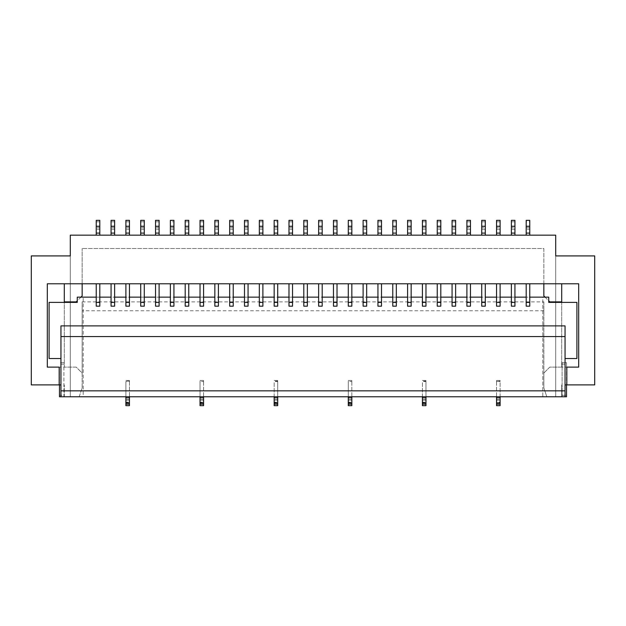 <?xml version="1.0" encoding="UTF-8"?>
<svg xmlns="http://www.w3.org/2000/svg" width="626" height="626" viewBox="0 0 626 626"><rect width="100%" height="100%" fill="white"/><g stroke="black" fill="none" stroke-linecap="round" stroke-linejoin="round"><path stroke-width="0.47" stroke-dasharray="3.13 2.35" d="M566.827 384.904L566.827 367.118L578.69 367.118L578.69 283.789L561.71 283.789L561.71 301.881L549.777 301.881L543.845 295.949L543.845 248.506L82.155 248.506L543.845 248.506L543.845 283.789L82.155 283.789L82.155 248.506L82.155 295.949L76.223 301.881L64.29 301.881L64.29 367.118L64.29 302.381M425.977 229.233L425.977 227.747L422.417 227.747L425.977 227.747L425.977 220.336L422.417 220.336L422.417 235.165L425.977 235.165L425.977 229.233L422.417 229.233M529.76 229.233L529.76 235.165L526.2 235.165L526.2 229.233L529.76 229.233L529.76 227.747L526.2 227.747L526.2 221.815L529.76 221.815L529.76 227.747L526.2 227.747L526.2 229.233M526.2 221.815L526.2 220.336L529.76 220.336L529.76 221.815M526.2 235.165L529.76 235.165M526.2 226.268L529.76 226.268M500.111 380.459L496.551 380.459L496.551 399.216L500.111 399.216L500.111 380.459L500.111 381.524L496.551 381.524L496.551 397.659L496.551 396.767L500.111 396.767L500.111 397.659L500.111 396.767L561.71 396.767L561.71 384.904L561.71 396.767L546.811 396.767L543.845 387.87L546.811 396.767L79.189 396.767L82.155 387.87L79.189 396.767L64.29 396.767L70.292 396.767L70.292 255.917L31.3 255.917L31.3 384.904L60.949 384.904M125.889 396.767L129.449 396.767L129.449 397.659L129.449 396.767L125.889 396.767L125.889 381.524L129.449 381.524L129.449 396.767L125.889 396.767L125.889 397.659L125.889 396.767L70.292 396.767L70.292 235.165L555.708 235.165L555.708 396.767L555.708 255.917L594.7 255.917L594.7 384.904L565.051 384.904M64.29 396.767L64.29 384.904L64.29 396.767M59.47 384.904L59.47 367.118L63.915 367.118L63.915 396.767L63.915 395.288L63.915 396.767L60.949 396.767L83.195 396.767L83.195 297.139L83.195 396.767L542.805 396.767L542.805 297.139L77.264 297.139L77.264 302.381L49.094 302.381L49.094 358.518L60.949 358.518L60.949 396.767M82.155 283.789L47.31 283.789L47.31 367.118L59.173 367.118L59.173 384.904M82.155 387.87L82.155 373.049L76.223 367.118L64.29 367.118L76.223 367.118L82.155 373.049L82.155 301.881L82.155 387.87M64.29 283.789L64.29 301.881M526.2 283.789L529.76 283.789L526.2 283.789L526.2 306.177M99.8 297.139L99.8 283.789L96.24 283.789L96.24 297.139L99.8 297.139L99.8 306.177M114.621 297.139L114.621 283.789L111.068 283.789L111.068 297.139L114.621 297.139L114.621 306.177M129.449 297.139L129.449 283.789L125.889 283.789L125.889 297.139L129.449 297.139L129.449 306.177M144.277 297.139L144.277 283.789L140.717 283.789L140.717 297.139L144.277 297.139L144.277 306.177M159.106 297.139L159.106 283.789L155.545 283.789L155.545 297.139L159.106 297.139L159.106 306.177M173.926 297.139L173.926 283.789L170.374 283.789L170.374 297.139L173.926 297.139L173.926 306.177M188.755 297.139L188.755 283.789L185.194 283.789L185.194 297.139L188.755 297.139L188.755 306.177M203.583 297.139L203.583 283.789L200.023 283.789L200.023 297.139L203.583 297.139L203.583 306.177M218.411 297.139L218.411 283.789L214.851 283.789L214.851 297.139L218.411 297.139L218.411 306.177M233.232 297.139L233.232 283.789L229.679 283.789L229.679 297.139L233.232 297.139L233.232 306.177M248.06 297.139L248.06 283.789L244.5 283.789L244.5 297.139L248.06 297.139L248.06 306.177M262.889 297.139L262.889 283.789L259.328 283.789L259.328 297.139L262.889 297.139L262.889 306.177M277.717 297.139L277.717 283.789L274.157 283.789L274.157 297.139L277.717 297.139L277.717 306.177M292.538 297.139L292.538 283.789L288.985 283.789L288.985 297.139L292.538 297.139L292.538 306.177M307.366 297.139L307.366 283.789L303.806 283.789L303.806 297.139L307.366 297.139L307.366 306.177M322.194 297.139L322.194 283.789L318.634 283.789L318.634 297.139L322.194 297.139L322.194 306.177M337.015 297.139L337.015 283.789L333.462 283.789L333.462 297.139L337.015 297.139L337.015 306.177M351.843 297.139L351.843 283.789L348.283 283.789L348.283 297.139L351.843 297.139L351.843 306.177M366.672 297.139L366.672 283.789L363.111 283.789L363.111 297.139L366.672 297.139L366.672 306.177M381.5 297.139L381.5 283.789L377.94 283.789L377.94 297.139L381.5 297.139L381.5 306.177M396.321 297.139L396.321 283.789L392.768 283.789L392.768 297.139L396.321 297.139L396.321 306.177M411.149 297.139L411.149 283.789L407.589 283.789L407.589 297.139L411.149 297.139L411.149 306.177M425.977 297.139L425.977 283.789L422.417 283.789L422.417 297.139L425.977 297.139L425.977 306.177M440.806 297.139L440.806 283.789L437.245 283.789L437.245 297.139L440.806 297.139L440.806 306.177M455.626 297.139L455.626 283.789L452.074 283.789L452.074 297.139L455.626 297.139L455.626 306.177M466.894 297.139L466.894 283.789L470.455 283.789L470.455 297.139L466.894 297.139L466.894 306.177M481.723 297.139L481.723 283.789L485.283 283.789L485.283 297.139L481.723 297.139L481.723 306.177M496.551 297.139L496.551 283.789L500.111 283.789L500.111 297.139L496.551 297.139L496.551 306.177M511.379 297.139L511.379 283.789L514.932 283.789L514.932 297.139L511.379 297.139L511.379 306.177M529.76 306.177L529.76 297.139L526.2 297.139M565.051 325.888L565.051 358.518L576.906 358.518L576.906 302.381L548.736 302.381L548.736 297.139L542.805 297.139L542.805 396.767L566.53 396.767L566.53 362.665L562.085 362.665L562.085 395.288L566.53 395.288L562.085 395.288L562.085 396.767L562.085 367.118L566.53 367.118L566.53 384.904M96.24 297.139L96.24 306.177M99.8 283.789L96.24 283.789M514.932 297.139L514.932 306.177M500.111 297.139L500.111 306.177M485.283 297.139L485.283 306.177M470.455 297.139L470.455 306.177M452.074 297.139L452.074 306.177M437.245 297.139L437.245 306.177M422.417 297.139L422.417 306.177M407.589 297.139L407.589 306.177M392.768 297.139L392.768 306.177M377.94 297.139L377.94 306.177M363.111 297.139L363.111 306.177M348.283 297.139L348.283 306.177M333.462 297.139L333.462 306.177M318.634 297.139L318.634 306.177M303.806 297.139L303.806 306.177M288.985 297.139L288.985 306.177M274.157 297.139L274.157 306.177M259.328 297.139L259.328 306.177M244.5 297.139L244.5 306.177M229.679 297.139L229.679 306.177M214.851 297.139L214.851 306.177M200.023 297.139L200.023 306.177M185.194 297.139L185.194 306.177M170.374 297.139L170.374 306.177M155.545 297.139L155.545 306.177M140.717 297.139L140.717 306.177M125.889 297.139L125.889 306.177M111.068 297.139L111.068 306.177M60.949 325.888L60.949 358.518M511.379 283.789L514.932 283.789M496.551 283.789L500.111 283.789M481.723 283.789L485.283 283.789M466.894 283.789L470.455 283.789M455.626 283.789L452.074 283.789M440.806 283.789L437.245 283.789M425.977 283.789L422.417 283.789M411.149 283.789L407.589 283.789M396.321 283.789L392.768 283.789M381.5 283.789L377.94 283.789M366.672 283.789L363.111 283.789M351.843 283.789L348.283 283.789M337.015 283.789L333.462 283.789M322.194 283.789L318.634 283.789M307.366 283.789L303.806 283.789M292.538 283.789L288.985 283.789M277.717 283.789L274.157 283.789M262.889 283.789L259.328 283.789M248.06 283.789L244.5 283.789M233.232 283.789L229.679 283.789M218.411 283.789L214.851 283.789M203.583 283.789L200.023 283.789M188.755 283.789L185.194 283.789M173.926 283.789L170.374 283.789M159.106 283.789L155.545 283.789M144.277 283.789L140.717 283.789M129.449 283.789L125.889 283.789M114.621 283.789L111.068 283.789M529.76 297.139L529.76 283.789M80.965 297.139L77.264 300.84M82.155 301.881L543.845 301.881L543.845 387.87L543.845 373.049L549.777 367.118L561.71 367.118L561.71 302.381M543.845 301.881L543.845 373.049L549.777 367.118L561.71 367.118L561.71 301.881M125.889 380.459L129.449 380.459L129.449 399.216L125.889 399.216L125.889 381.524M125.889 399.216L125.889 405.664L129.449 405.664L129.449 404.185L125.889 404.185L129.449 404.185L129.449 402.111L125.889 402.111M129.449 399.216L129.449 402.111M129.449 380.459L129.449 381.164L125.889 381.164M129.449 397.956L125.889 397.956M129.449 400.186L125.889 400.186M129.449 402.698L125.889 402.698M125.889 397.659L129.449 397.659L125.889 397.659M203.583 381.524L203.583 396.767L200.023 396.767L200.023 397.659L200.023 381.524L203.583 381.524L200.023 381.524M200.023 380.459L203.583 380.459L203.583 399.216L200.023 399.216L200.023 381.164M200.023 399.216L200.023 405.664L203.583 405.664L203.583 404.185L200.023 404.185L203.583 404.185L203.583 402.111L200.023 402.111M203.583 399.216L203.583 402.111M203.583 380.459L203.583 381.164M203.583 397.659L203.583 396.767L203.583 397.659L200.023 397.659L203.583 397.659M200.023 396.767L129.449 396.767M203.583 402.698L200.023 402.698M203.583 400.186L200.023 400.186M203.583 397.956L200.023 397.956M274.157 396.767L274.157 381.524L277.717 381.524L277.717 397.659L277.717 396.767L203.583 396.767M274.157 380.459L277.717 380.459L277.717 399.216L274.157 399.216L274.157 381.524M274.157 399.216L274.157 405.664L277.717 405.664L277.717 404.185L274.157 404.185L277.717 404.185L277.717 402.111L274.157 402.111M277.717 399.216L277.717 402.111M277.717 380.459L277.717 381.164L274.157 381.164M274.157 397.659L277.717 397.659L274.157 397.659M277.717 397.956L274.157 397.956M277.717 400.186L274.157 400.186M277.717 402.698L274.157 402.698M351.843 381.524L351.843 396.767L348.283 396.767L348.283 397.659L348.283 381.524L351.843 381.524L348.283 381.524M348.283 380.459L351.843 380.459L351.843 399.216L348.283 399.216L348.283 381.164M348.283 399.216L348.283 405.664L351.843 405.664L351.843 404.185L348.283 404.185L351.843 404.185L351.843 402.111L348.283 402.111M351.843 399.216L351.843 402.111M351.843 380.459L351.843 381.164M351.843 397.659L351.843 396.767L351.843 397.659L348.283 397.659L351.843 397.659M351.843 397.956L348.283 397.956M351.843 400.186L348.283 400.186M351.843 402.698L348.283 402.698M348.283 396.767L277.717 396.767M422.417 396.767L422.417 381.524L425.977 381.524L425.977 397.659L425.977 396.767L351.843 396.767M422.417 380.459L425.977 380.459L425.977 399.216L422.417 399.216L422.417 381.524M422.417 399.216L422.417 405.664L425.977 405.664L425.977 404.185L422.417 404.185L425.977 404.185L425.977 402.111L422.417 402.111M425.977 399.216L425.977 402.111M425.977 380.459L425.977 381.164L422.417 381.164M422.417 397.659L425.977 397.659L422.417 397.659M425.977 397.956L422.417 397.956M425.977 400.186L422.417 400.186M425.977 402.698L422.417 402.698M496.551 381.524L500.111 381.164M496.551 380.459L496.551 381.164M496.551 399.216L496.551 402.111L500.111 402.111L500.111 399.216M496.551 402.698L500.111 402.698L500.111 405.664L496.551 405.664L496.551 404.185L500.111 404.185L496.551 404.185L496.551 402.111M496.551 396.767L425.977 396.767M500.111 397.659L496.551 397.659L500.111 397.659M500.111 402.698L500.111 402.111M500.111 396.767L500.111 381.524M496.551 400.186L500.111 400.186M496.551 397.956L500.111 397.956M545.035 297.139L548.736 300.84M59.47 367.118L59.47 396.767L59.47 395.288L59.47 396.767L63.915 396.767L59.47 396.767L63.915 396.767L63.915 395.288L59.47 395.288M63.915 367.118L63.915 395.288M63.915 362.665L59.47 362.665L63.915 362.665M437.245 235.165L440.806 235.165L437.245 235.165L437.245 220.336L440.806 220.336L440.806 221.815L437.245 221.815M440.806 235.165L440.806 229.233L437.245 229.233M440.806 221.815L440.806 227.747L437.245 227.747L440.806 227.747L440.806 229.233M440.806 226.268L437.245 226.268M407.589 235.165L411.149 235.165L407.589 235.165L407.589 220.336L411.149 220.336L411.149 221.815L407.589 221.815M411.149 235.165L411.149 229.233L407.589 229.233M411.149 221.815L411.149 227.747L407.589 227.747L411.149 227.747L411.149 229.233M411.149 226.268L407.589 226.268M452.074 235.165L455.626 235.165L452.074 235.165L452.074 220.336L455.626 220.336L455.626 221.815L452.074 221.815M455.626 235.165L455.626 229.233L452.074 229.233M455.626 221.815L455.626 227.747L452.074 227.747L455.626 227.747L455.626 229.233M455.626 226.268L452.074 226.268M511.379 235.165L511.379 226.268L514.932 226.268L514.932 227.747L511.379 227.747L514.932 227.747L514.932 235.165L511.379 235.165L514.932 235.165M514.932 226.268L514.932 220.336L511.379 220.336L511.379 221.815L514.932 221.815M511.379 226.268L511.379 221.815M496.551 235.165L496.551 226.268L500.111 226.268L500.111 227.747L496.551 227.747L500.111 227.747L500.111 235.165L496.551 235.165L500.111 235.165M500.111 226.268L500.111 220.336L496.551 220.336L496.551 221.815L500.111 221.815M496.551 226.268L496.551 221.815M481.723 235.165L481.723 226.268L485.283 226.268L485.283 227.747L481.723 227.747L485.283 227.747L485.283 235.165L481.723 235.165L485.283 235.165M485.283 226.268L485.283 220.336L481.723 220.336L481.723 221.815L485.283 221.815M481.723 226.268L481.723 221.815M466.894 235.165L466.894 226.268L470.455 226.268L470.455 227.747L466.894 227.747L470.455 227.747L470.455 235.165L466.894 235.165L470.455 235.165M470.455 226.268L470.455 220.336L466.894 220.336L466.894 221.815L470.455 221.815M466.894 226.268L466.894 221.815M96.24 235.165L99.8 235.165L96.24 235.165L96.24 220.336L99.8 220.336L99.8 221.815L96.24 221.815M99.8 235.165L99.8 229.233L96.24 229.233M99.8 221.815L99.8 227.747L96.24 227.747L99.8 227.747L99.8 229.233M99.8 226.268L96.24 226.268M111.068 235.165L114.621 235.165L111.068 235.165L111.068 220.336L114.621 220.336L114.621 221.815L111.068 221.815M114.621 235.165L114.621 229.233L111.068 229.233M114.621 221.815L114.621 227.747L111.068 227.747L114.621 227.747L114.621 229.233M114.621 226.268L111.068 226.268M125.889 235.165L129.449 235.165L125.889 235.165L125.889 220.336L129.449 220.336L129.449 221.815L125.889 221.815M129.449 235.165L129.449 229.233L125.889 229.233M129.449 221.815L129.449 227.747L125.889 227.747L129.449 227.747L129.449 229.233M129.449 226.268L125.889 226.268M140.717 235.165L144.277 235.165L140.717 235.165L140.717 220.336L144.277 220.336L144.277 221.815L140.717 221.815M144.277 235.165L144.277 229.233L140.717 229.233M144.277 221.815L144.277 227.747L140.717 227.747L144.277 227.747L144.277 229.233M144.277 226.268L140.717 226.268M155.545 235.165L159.106 235.165L155.545 235.165L155.545 220.336L159.106 220.336L159.106 221.815L155.545 221.815M159.106 235.165L159.106 229.233L155.545 229.233M159.106 221.815L159.106 227.747L155.545 227.747L159.106 227.747L159.106 229.233M159.106 226.268L155.545 226.268M173.926 220.336L173.926 221.815L170.374 221.815L170.374 220.336L173.926 220.336M173.926 235.165L173.926 229.233L170.374 229.233L170.374 235.165L173.926 235.165L170.374 235.165M173.926 221.815L173.926 227.747L170.374 227.747L173.926 227.747L173.926 229.233M173.926 226.268L170.374 226.268L170.374 229.233M170.374 226.268L170.374 221.815M185.194 235.165L188.755 235.165L185.194 235.165L185.194 220.336L188.755 220.336L188.755 221.815L185.194 221.815M188.755 235.165L188.755 229.233L185.194 229.233M188.755 221.815L188.755 227.747L185.194 227.747L188.755 227.747L188.755 229.233M188.755 226.268L185.194 226.268M200.023 235.165L203.583 235.165L200.023 235.165L200.023 220.336L203.583 220.336L203.583 221.815L200.023 221.815M203.583 235.165L203.583 229.233L200.023 229.233M203.583 221.815L203.583 227.747L200.023 227.747L203.583 227.747L203.583 229.233M203.583 226.268L200.023 226.268M214.851 235.165L218.411 235.165L214.851 235.165L214.851 220.336L218.411 220.336L218.411 221.815L214.851 221.815M218.411 235.165L218.411 229.233L214.851 229.233M218.411 221.815L218.411 227.747L214.851 227.747L218.411 227.747L218.411 229.233M218.411 226.268L214.851 226.268M229.679 235.165L233.232 235.165L229.679 235.165L229.679 220.336L233.232 220.336L233.232 221.815L229.679 221.815M233.232 235.165L233.232 229.233L229.679 229.233M233.232 221.815L233.232 227.747L229.679 227.747L233.232 227.747L233.232 229.233M233.232 226.268L229.679 226.268M244.5 235.165L248.06 235.165L244.5 235.165L244.5 220.336L248.06 220.336L248.06 221.815L244.5 221.815M248.06 235.165L248.06 229.233L244.5 229.233M248.06 221.815L248.06 227.747L244.5 227.747L248.06 227.747L248.06 229.233M248.06 226.268L244.5 226.268M259.328 235.165L262.889 235.165L259.328 235.165L259.328 220.336L262.889 220.336L262.889 221.815L259.328 221.815M262.889 235.165L262.889 229.233L259.328 229.233M262.889 221.815L262.889 227.747L259.328 227.747L262.889 227.747L262.889 229.233M262.889 226.268L259.328 226.268M277.717 220.336L277.717 221.815L274.157 221.815L274.157 220.336L277.717 220.336M277.717 235.165L277.717 229.233L274.157 229.233L274.157 235.165L277.717 235.165L274.157 235.165M277.717 221.815L277.717 227.747L274.157 227.747L277.717 227.747L277.717 229.233M277.717 226.268L274.157 226.268L274.157 229.233M274.157 226.268L274.157 221.815M288.985 235.165L292.538 235.165L288.985 235.165L288.985 220.336L292.538 220.336L292.538 221.815L288.985 221.815M292.538 235.165L292.538 229.233L288.985 229.233M292.538 221.815L292.538 227.747L288.985 227.747L292.538 227.747L292.538 229.233M292.538 226.268L288.985 226.268M303.806 235.165L307.366 235.165L303.806 235.165L303.806 220.336L307.366 220.336L307.366 221.815L303.806 221.815M307.366 235.165L307.366 229.233L303.806 229.233M307.366 221.815L307.366 227.747L303.806 227.747L307.366 227.747L307.366 229.233M307.366 226.268L303.806 226.268M318.634 235.165L322.194 235.165L318.634 235.165L318.634 220.336L322.194 220.336L322.194 221.815L318.634 221.815M322.194 235.165L322.194 229.233L318.634 229.233M322.194 221.815L322.194 227.747L318.634 227.747L322.194 227.747L322.194 229.233M322.194 226.268L318.634 226.268M333.462 235.165L337.015 235.165L333.462 235.165L333.462 220.336L337.015 220.336L337.015 221.815L333.462 221.815M337.015 235.165L337.015 229.233L333.462 229.233M337.015 221.815L337.015 227.747L333.462 227.747L337.015 227.747L337.015 229.233M337.015 226.268L333.462 226.268M351.843 220.336L351.843 221.815L348.283 221.815L348.283 220.336L351.843 220.336M351.843 235.165L351.843 229.233L348.283 229.233L348.283 235.165L351.843 235.165L348.283 235.165M351.843 221.815L351.843 227.747L348.283 227.747L351.843 227.747L351.843 229.233M351.843 226.268L348.283 226.268L348.283 229.233M348.283 226.268L348.283 221.815M366.672 220.336L366.672 221.815L363.111 221.815L363.111 220.336L366.672 220.336M366.672 235.165L366.672 229.233L363.111 229.233L363.111 235.165L366.672 235.165L363.111 235.165M366.672 221.815L366.672 227.747L363.111 227.747L366.672 227.747L366.672 229.233M366.672 226.268L363.111 226.268L363.111 229.233M363.111 226.268L363.111 221.815M377.94 235.165L381.5 235.165L377.94 235.165L377.94 220.336L381.5 220.336L381.5 221.815L377.94 221.815M381.5 235.165L381.5 229.233L377.94 229.233M381.5 221.815L381.5 227.747L377.94 227.747L381.5 227.747L381.5 229.233M381.5 226.268L377.94 226.268M392.768 235.165L396.321 235.165L392.768 235.165L392.768 220.336L396.321 220.336L396.321 221.815L392.768 221.815M396.321 235.165L396.321 229.233L392.768 229.233M396.321 221.815L396.321 227.747L392.768 227.747L396.321 227.747L396.321 229.233M396.321 226.268L392.768 226.268M425.977 235.165L422.417 235.165M425.977 226.268L422.417 226.268M425.977 221.815L422.417 221.815M566.53 367.118L566.53 362.665L562.085 362.665L562.085 367.118M562.085 396.767L566.53 396.767L562.085 396.767M543.845 310.778L82.155 310.778M543.845 283.789L561.71 283.789M565.051 358.518L565.051 396.767M63.915 364.152L59.47 364.152M511.379 229.233L514.932 229.233M496.551 229.233L500.111 229.233M481.723 229.233L485.283 229.233M466.894 229.233L470.455 229.233M562.085 395.288L566.53 395.288M562.085 364.152L566.53 364.152"/><path stroke-width="0.94" d="M578.69 367.118L578.69 283.789L47.31 283.789L47.31 367.118L59.173 367.118L59.173 384.904L31.3 384.904L31.3 255.917L70.292 255.917L70.292 235.165L555.708 235.165L555.708 255.917L594.7 255.917L594.7 384.904L566.827 384.904L566.827 367.118L578.69 367.118M425.977 226.268L422.417 226.268L422.417 220.336L425.977 220.336L425.977 235.165M526.2 233.083L526.2 220.336L529.76 220.336L529.76 233.083L526.2 233.083L526.2 235.165M529.76 235.165L529.76 233.083M548.736 300.84L549.777 301.881L561.71 301.881M60.949 384.904L59.173 384.904M64.29 302.381L64.29 283.789M80.965 297.139L82.155 295.949L82.155 283.789M529.76 283.789L529.76 302.381L526.2 302.381L526.2 283.789M60.949 358.518L49.094 358.518L49.094 302.381L77.264 302.381L77.264 297.139L96.24 297.139M99.8 297.139L111.068 297.139M114.621 297.139L125.889 297.139M129.449 297.139L140.717 297.139M144.277 297.139L155.545 297.139M159.106 297.139L170.374 297.139M173.926 297.139L185.194 297.139M188.755 297.139L200.023 297.139M203.583 297.139L214.851 297.139M218.411 297.139L229.679 297.139M233.232 297.139L244.5 297.139M248.06 297.139L259.328 297.139M262.889 297.139L274.157 297.139M277.717 297.139L288.985 297.139M292.538 297.139L303.806 297.139M307.366 297.139L318.634 297.139M322.194 297.139L333.462 297.139M337.015 297.139L348.283 297.139M351.843 297.139L363.111 297.139M366.672 297.139L377.94 297.139M381.5 297.139L392.768 297.139M396.321 297.139L407.589 297.139M411.149 297.139L422.417 297.139M425.977 297.139L437.245 297.139M440.806 297.139L452.074 297.139M455.626 297.139L466.894 297.139M481.723 297.139L470.455 297.139M496.551 297.139L485.283 297.139M511.379 297.139L500.111 297.139M526.2 297.139L514.932 297.139M565.051 358.518L576.906 358.518L576.906 302.381L548.736 302.381L548.736 297.139L529.76 297.139M96.24 302.381L96.24 306.177L99.8 306.177L99.8 302.381L96.24 302.381L96.24 283.789M99.8 302.381L99.8 283.789M529.76 302.381L529.76 306.177L526.2 306.177L526.2 302.381M514.932 302.381L514.932 306.177L511.379 306.177L511.379 302.381L514.932 302.381L514.932 283.789M500.111 306.177L496.551 306.177L496.551 302.381L500.111 302.381L500.111 306.177M485.283 302.381L485.283 306.177L481.723 306.177L481.723 302.381L485.283 302.381L485.283 283.789M470.455 302.381L470.455 306.177L466.894 306.177L466.894 302.381L470.455 302.381L470.455 283.789M455.626 302.381L452.074 302.381L452.074 306.177L455.626 306.177L455.626 283.789M440.806 302.381L437.245 302.381L437.245 306.177L440.806 306.177L440.806 283.789M422.417 306.177L425.977 306.177L425.977 302.381L422.417 302.381L422.417 306.177M411.149 302.381L407.589 302.381L407.589 306.177L411.149 306.177L411.149 283.789M396.321 302.381L392.768 302.381L392.768 306.177L396.321 306.177L396.321 283.789M377.94 306.177L381.5 306.177L381.5 302.381L377.94 302.381L377.94 306.177M366.672 302.381L363.111 302.381L363.111 306.177L366.672 306.177L366.672 283.789M351.843 302.381L348.283 302.381L348.283 306.177L351.843 306.177L351.843 283.789M337.015 302.381L333.462 302.381L333.462 306.177L337.015 306.177L337.015 283.789M322.194 302.381L318.634 302.381L318.634 306.177L322.194 306.177L322.194 283.789M307.366 302.381L303.806 302.381L303.806 306.177L307.366 306.177L307.366 283.789M292.538 302.381L288.985 302.381L288.985 306.177L292.538 306.177L292.538 283.789M274.157 306.177L277.717 306.177L277.717 302.381L274.157 302.381L274.157 306.177M262.889 302.381L259.328 302.381L259.328 306.177L262.889 306.177L262.889 283.789M248.06 302.381L244.5 302.381L244.5 306.177L248.06 306.177L248.06 283.789M229.679 306.177L233.232 306.177L233.232 302.381L229.679 302.381L229.679 306.177M218.411 302.381L214.851 302.381L214.851 306.177L218.411 306.177L218.411 283.789M203.583 302.381L200.023 302.381L200.023 306.177L203.583 306.177L203.583 283.789M185.194 306.177L188.755 306.177L188.755 302.381L185.194 302.381L185.194 306.177M173.926 302.381L170.374 302.381L170.374 306.177L173.926 306.177L173.926 283.789M159.106 302.381L155.545 302.381L155.545 306.177L159.106 306.177L159.106 283.789M144.277 302.381L140.717 302.381L140.717 306.177L144.277 306.177L144.277 283.789M129.449 302.381L125.889 302.381L125.889 306.177L129.449 306.177L129.449 283.789M114.621 302.381L111.068 302.381L111.068 306.177L114.621 306.177L114.621 283.789M60.949 390.835L60.949 325.888L565.051 325.888L565.051 390.835L60.949 390.835L60.949 396.767L59.47 396.767L59.47 384.904M511.379 302.381L511.379 283.789M500.111 283.789L500.111 302.381M496.551 283.789L496.551 302.381M481.723 302.381L481.723 283.789M466.894 302.381L466.894 283.789M452.074 302.381L452.074 283.789M437.245 302.381L437.245 283.789M425.977 283.789L425.977 302.381M422.417 283.789L422.417 302.381M407.589 302.381L407.589 283.789M392.768 302.381L392.768 283.789M381.5 283.789L381.5 302.381M377.94 283.789L377.94 302.381M363.111 302.381L363.111 283.789M348.283 302.381L348.283 283.789M333.462 302.381L333.462 283.789M318.634 302.381L318.634 283.789M303.806 302.381L303.806 283.789M288.985 302.381L288.985 283.789M277.717 283.789L277.717 302.381M274.157 283.789L274.157 302.381M259.328 302.381L259.328 283.789M244.5 302.381L244.5 283.789M233.232 283.789L233.232 302.381M229.679 283.789L229.679 302.381M214.851 302.381L214.851 283.789M200.023 302.381L200.023 283.789M188.755 283.789L188.755 302.381M185.194 283.789L185.194 302.381M170.374 302.381L170.374 283.789M155.545 302.381L155.545 283.789M140.717 302.381L140.717 283.789M125.889 302.381L125.889 283.789M111.068 302.381L111.068 283.789M565.051 390.835L565.051 396.767L60.949 396.767M60.949 336.577L565.051 336.577M77.264 300.84L76.223 301.881L64.29 301.881M561.71 302.381L561.71 283.789M129.449 404.185L129.449 405.664L125.889 405.664L125.889 404.185L129.449 404.185L129.449 402.995L125.889 402.995L125.889 404.185M125.889 396.767L125.889 402.995M129.449 396.767L129.449 402.995M203.583 404.185L203.583 405.664L200.023 405.664L200.023 404.185L203.583 404.185L203.583 402.995L200.023 402.995L200.023 404.185M200.023 396.767L200.023 402.995M203.583 396.767L203.583 402.995M277.717 404.185L277.717 405.664L274.157 405.664L274.157 404.185L277.717 404.185L277.717 402.995L274.157 402.995L274.157 404.185M274.157 396.767L274.157 402.995M277.717 396.767L277.717 402.995M351.843 404.185L351.843 405.664L348.283 405.664L348.283 404.185L351.843 404.185L351.843 402.995L348.283 402.995L348.283 404.185M348.283 396.767L348.283 402.995M351.843 396.767L351.843 402.995M425.977 404.185L425.977 405.664L422.417 405.664L422.417 404.185L425.977 404.185L425.977 402.995L422.417 402.995L422.417 404.185M422.417 396.767L422.417 402.995M425.977 396.767L425.977 402.995M500.111 404.185L500.111 405.664L496.551 405.664L496.551 402.995L500.111 402.995L500.111 404.185L496.551 404.185M496.551 396.767L496.551 402.995M500.111 396.767L500.111 402.995M543.845 283.789L543.845 295.949L545.035 297.139M422.417 235.165L422.417 233.083L425.977 233.083M437.245 235.165L437.245 233.083L440.806 233.083L440.806 226.268L437.245 226.268L437.245 233.083M440.806 226.268L440.806 220.336L437.245 220.336L437.245 226.268M440.806 235.165L440.806 233.083M407.589 235.165L407.589 233.083L411.149 233.083L411.149 226.268L407.589 226.268L407.589 233.083M411.149 226.268L411.149 220.336L407.589 220.336L407.589 226.268M411.149 235.165L411.149 233.083M452.074 235.165L452.074 233.083L455.626 233.083L455.626 226.268L452.074 226.268L452.074 233.083M455.626 226.268L455.626 220.336L452.074 220.336L452.074 226.268M455.626 235.165L455.626 233.083M511.379 226.268L511.379 220.336L514.932 220.336L514.932 233.083L511.379 233.083L511.379 226.268L514.932 226.268M514.932 235.165L514.932 233.083M511.379 235.165L511.379 233.083M496.551 226.268L496.551 220.336L500.111 220.336L500.111 233.083L496.551 233.083L496.551 226.268L500.111 226.268M500.111 235.165L500.111 233.083M496.551 235.165L496.551 233.083M481.723 226.268L481.723 220.336L485.283 220.336L485.283 233.083L481.723 233.083L481.723 226.268L485.283 226.268M485.283 235.165L485.283 233.083M481.723 235.165L481.723 233.083M466.894 226.268L466.894 220.336L470.455 220.336L470.455 233.083L466.894 233.083L466.894 226.268L470.455 226.268M470.455 235.165L470.455 233.083M466.894 235.165L466.894 233.083M96.24 235.165L96.24 233.083L99.8 233.083L99.8 226.268L96.24 226.268L96.24 233.083M99.8 226.268L99.8 220.336L96.24 220.336L96.24 226.268M99.8 235.165L99.8 233.083M111.068 235.165L111.068 233.083L114.621 233.083L114.621 226.268L111.068 226.268L111.068 233.083M114.621 226.268L114.621 220.336L111.068 220.336L111.068 226.268M114.621 235.165L114.621 233.083M125.889 235.165L125.889 233.083L129.449 233.083L129.449 226.268L125.889 226.268L125.889 233.083M129.449 226.268L129.449 220.336L125.889 220.336L125.889 226.268M129.449 235.165L129.449 233.083M140.717 235.165L140.717 233.083L144.277 233.083L144.277 226.268L140.717 226.268L140.717 233.083M144.277 226.268L144.277 220.336L140.717 220.336L140.717 226.268M144.277 235.165L144.277 233.083M155.545 235.165L155.545 233.083L159.106 233.083L159.106 226.268L155.545 226.268L155.545 233.083M159.106 226.268L159.106 220.336L155.545 220.336L155.545 226.268M159.106 235.165L159.106 233.083M173.926 226.268L170.374 226.268L170.374 220.336L173.926 220.336L173.926 235.165M170.374 226.268L170.374 233.083L173.926 233.083M170.374 235.165L170.374 233.083M185.194 235.165L185.194 233.083L188.755 233.083L188.755 226.268L185.194 226.268L185.194 233.083M188.755 226.268L188.755 220.336L185.194 220.336L185.194 226.268M188.755 235.165L188.755 233.083M200.023 235.165L200.023 233.083L203.583 233.083L203.583 226.268L200.023 226.268L200.023 233.083M203.583 226.268L203.583 220.336L200.023 220.336L200.023 226.268M203.583 235.165L203.583 233.083M214.851 235.165L214.851 233.083L218.411 233.083L218.411 226.268L214.851 226.268L214.851 233.083M218.411 226.268L218.411 220.336L214.851 220.336L214.851 226.268M218.411 235.165L218.411 233.083M229.679 235.165L229.679 233.083L233.232 233.083L233.232 226.268L229.679 226.268L229.679 233.083M233.232 226.268L233.232 220.336L229.679 220.336L229.679 226.268M233.232 235.165L233.232 233.083M244.5 235.165L244.5 233.083L248.06 233.083L248.06 226.268L244.5 226.268L244.5 233.083M248.06 226.268L248.06 220.336L244.5 220.336L244.5 226.268M248.06 235.165L248.06 233.083M259.328 235.165L259.328 233.083L262.889 233.083L262.889 226.268L259.328 226.268L259.328 233.083M262.889 226.268L262.889 220.336L259.328 220.336L259.328 226.268M262.889 235.165L262.889 233.083M277.717 226.268L274.157 226.268L274.157 220.336L277.717 220.336L277.717 235.165M274.157 226.268L274.157 233.083L277.717 233.083M274.157 235.165L274.157 233.083M288.985 235.165L288.985 233.083L292.538 233.083L292.538 226.268L288.985 226.268L288.985 233.083M292.538 226.268L292.538 220.336L288.985 220.336L288.985 226.268M292.538 235.165L292.538 233.083M303.806 235.165L303.806 233.083L307.366 233.083L307.366 226.268L303.806 226.268L303.806 233.083M307.366 226.268L307.366 220.336L303.806 220.336L303.806 226.268M307.366 235.165L307.366 233.083M318.634 235.165L318.634 233.083L322.194 233.083L322.194 226.268L318.634 226.268L318.634 233.083M322.194 226.268L322.194 220.336L318.634 220.336L318.634 226.268M322.194 235.165L322.194 233.083M333.462 235.165L333.462 233.083L337.015 233.083L337.015 226.268L333.462 226.268L333.462 233.083M337.015 226.268L337.015 220.336L333.462 220.336L333.462 226.268M337.015 235.165L337.015 233.083M351.843 226.268L348.283 226.268L348.283 220.336L351.843 220.336L351.843 235.165M348.283 226.268L348.283 233.083L351.843 233.083M348.283 235.165L348.283 233.083M366.672 226.268L363.111 226.268L363.111 220.336L366.672 220.336L366.672 235.165M363.111 226.268L363.111 233.083L366.672 233.083M363.111 235.165L363.111 233.083M377.94 235.165L377.94 233.083L381.5 233.083L381.5 226.268L377.94 226.268L377.94 233.083M381.5 226.268L381.5 220.336L377.94 220.336L377.94 226.268M381.5 235.165L381.5 233.083M392.768 235.165L392.768 233.083L396.321 233.083L396.321 226.268L392.768 226.268L392.768 233.083M396.321 226.268L396.321 220.336L392.768 220.336L392.768 226.268M396.321 235.165L396.321 233.083M422.417 226.268L422.417 233.083M565.051 384.904L566.827 384.904M565.051 396.767L566.53 396.767L566.53 384.904M526.2 226.268L529.76 226.268"/></g></svg>
